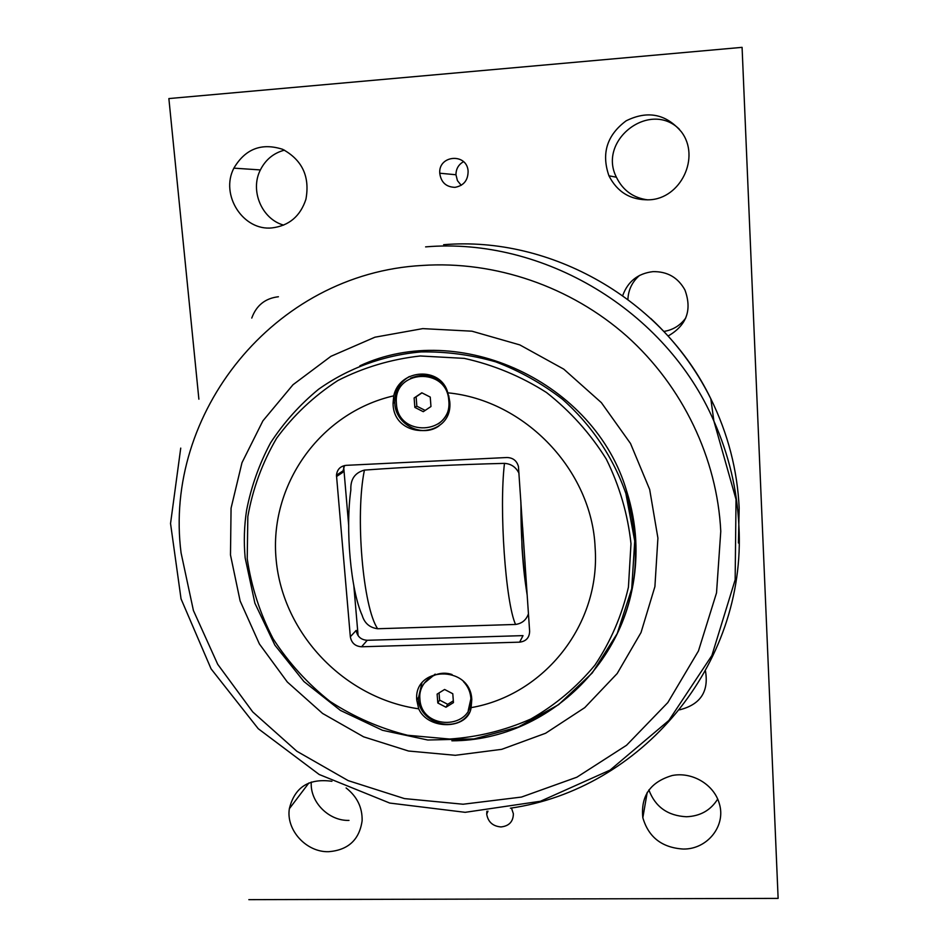 <?xml version="1.0" encoding="UTF-8"?>
<svg xmlns="http://www.w3.org/2000/svg" width="947" height="947" viewBox="0 0 947 947"><rect width="100%" height="100%" fill="white"/><g stroke="black" fill="none" stroke-linecap="round" stroke-linejoin="round"><path stroke-width="1.42" d="M421.817 392.792L430.246 397.077L430.968 406.535L423.273 411.685L414.857 407.411L414.123 397.977L421.817 392.792M421.971 392.875L416.124 396.805L416.846 406.192L425.167 410.418M414.123 397.977L416.124 396.805M414.857 407.411L416.846 406.192M396.426 403.682L396.367 402.605C393.644 369.803 446.262 366.714 448.712 399.752L448.807 400.806C452.5 434.945 397.811 437.703 396.426 403.682M410.596 378.208C426.541 371.899 438.828 376.444 447.446 391.821M448.677 395.444L449.494 400.356C449.896 410.264 446.191 418.089 438.402 423.83M367.247 640.29C360.996 639.864 357.303 636.573 356.167 630.418L350.331 636.763L336.469 475.193C337.156 469.381 340.375 466.102 346.105 465.344L506.965 457.519C512.99 457.721 516.813 460.727 518.447 466.54L529.633 631.329C529.409 637.733 526.07 641.344 519.619 642.161L361.576 646.777L367.247 640.29L523.028 635.626L519.619 642.161M359.872 365.814C459.449 319.423 595.071 382.008 626.748 491.446C631.815 507.414 634.81 523.644 635.745 540.145C637.236 569.656 632.407 597.699 621.256 624.298M409.471 376.468C399.681 382.174 394.769 390.791 394.745 402.321L394.816 403.576C395.692 424.718 422.184 438.177 438.97 425.937M449.742 401.421C453.731 439.124 393.052 440.817 393.064 403.268L393.751 395.822C399.492 368.643 441.065 366.146 447.789 392.816L449.742 401.421M421.877 683.178L418.314 698.472C419.083 723.851 457.531 734.387 469.475 712.357M471.795 699.466L471.121 707.634C468.138 729.723 428.103 730.492 418.704 708.818L416.739 699.94C413.59 666.286 469.546 664.747 471.736 698.685L471.795 699.466M393.751 395.822C319.269 412.939 268.83 485.918 276.169 559.937C282.987 634.052 344.779 698.448 418.704 708.818M471.121 707.634C544.134 695.086 600.789 624.558 595.118 547.555C591.946 470.588 525.147 400.25 447.789 392.816M350.331 636.763C351.491 643.001 355.243 646.339 361.576 646.777M471.417 696.519L468.244 710.487M424.209 683.237L435.182 674.11M344.507 465.545L342.636 472.47L336.505 476.542M343.678 466.918L348.638 524.898M353.835 585.791L358.108 635.662M528.45 613.786C526.295 619.965 521.998 623.528 515.559 624.452L377.664 628.749C369.673 627.695 364.5 623.209 362.133 615.301C350.828 590.265 345.253 529.432 350.852 489.978C350.331 479.348 354.853 472.719 364.429 470.091C410.335 466.776 457.022 464.539 504.479 463.367C511.12 463.805 515.961 467.108 518.992 473.275M522.685 528.201L524.827 560.032M525.822 583.778L523.94 570.958M522.637 527.479L525.218 565.75M657.916 538.074L649.678 489.492L630.513 443.492L601.357 402.629L563.773 369.152L519.82 344.909L471.949 331.19L422.764 328.621L374.929 337.203L330.953 356.309L293.002 384.731L262.911 420.847L241.982 462.704L231.068 508.16L230.488 554.978L240.124 600.943L259.383 643.936L287.308 682.006L322.584 713.446L363.612 736.825L408.524 751.018L455.282 755.304L501.721 749.337L545.614 733.25L584.773 707.622L617.184 673.53L641.024 632.537L654.91 586.607L657.916 538.074M198.882 399.184L168.874 98.571L742.081 47.35L778.126 898.395L248.836 899.65M454.998 187.34C446.096 187.056 441.006 182.345 439.751 173.218C438.343 155.036 466.871 152.751 468.102 171.005C468.138 180.25 463.77 185.695 454.998 187.34M511.463 808.016L513.381 813.781C513.215 821.676 509.072 826.068 500.963 826.944C492.76 826.222 488.001 821.937 486.711 814.077L486.876 811.259M683.166 849.045C661.965 847.66 648.529 837.219 642.835 817.723C640.598 795.989 650.4 781.914 672.263 775.498C692.221 771.556 714.05 784.566 719.294 803.553C726.313 825.855 707.255 849.542 683.166 849.045M346.105 787.94C357.114 796.593 362.452 807.531 362.121 820.765C359.375 839.764 348.247 850.075 328.716 851.696C306.426 852.466 285.935 830.128 289.344 808.738C294.612 787.241 308.805 778.091 331.935 781.287M649.157 199.805C630.749 200.243 617.349 192.241 608.945 175.799C601.203 153.497 606.92 135.172 626.121 120.837C647.582 110.195 666.001 113.865 681.39 131.846C700.756 157.226 680.68 198.823 649.157 199.805M272.156 227.884C243.225 231.246 219.834 194.904 233.873 168.152C245.309 148.833 261.573 142.559 282.668 149.318C302.318 160.067 310.06 176.722 305.917 199.284C300.317 216.224 289.06 225.753 272.156 227.884M622.7 295.594C627.873 281.425 637.947 273.446 652.921 271.647C667.292 271.351 677.957 277.459 684.93 289.971C692.257 310 686.646 325.354 668.097 336.019M705.468 671.021C708.983 691.665 700.354 704.604 679.579 709.836M251.76 318.062C256.377 305.384 265.267 298.281 278.406 296.754M778.126 898.395L742.081 47.35M463.509 161.7C458.526 164.541 456.004 168.886 455.957 174.757L457.437 180.64L461.213 185.304M648.873 789.916C655.194 806.832 667.718 815.781 686.457 816.752C700.295 816.172 710.712 810.277 717.696 799.067M311.291 782.044C309.728 801.813 328.716 821.12 348.993 820.398M679.484 129.36C649.973 99.755 597.391 140.322 616.402 177.219C622.866 190.43 633.342 197.982 647.831 199.876M284.455 150.147C273.612 153.035 265.586 159.629 260.378 169.927C249.736 190.596 261.834 219.136 283.638 225.126M639.58 275.388C632.241 281.756 628.346 289.758 627.908 299.394M663.859 331.438C673.009 329.97 680.325 325.46 685.817 317.896M463.403 681.556C467.629 685.995 470.079 691.18 470.754 697.087L470.813 697.761C474.317 729.877 421.166 730.906 419.9 698.957L419.852 698.259C418.479 681.958 436.022 668.925 452.074 674.548M444.605 689.475L452.784 693.737L453.459 702.615L445.966 707.231L437.81 702.982L437.123 694.104L444.605 689.475M439.053 692.908L439.609 700.093L447.718 704.319L453.329 700.863M445.966 707.231L447.718 704.319M437.81 702.982L439.609 700.093M451.873 740.814C553.261 740.743 642.658 648.707 634.94 542.548C633.993 525.928 630.974 509.581 625.872 493.505C613.265 457.377 591.425 424.872 562.411 399.208C541.933 383.452 519.702 370.999 495.719 361.861C471.133 354.805 446.238 351.491 421.048 351.917C383.582 355.196 348.33 368.146 318.512 389.3C299.737 404.76 283.769 422.599 270.593 442.805C259.241 464.042 251.251 486.474 246.622 510.102C244.16 525.964 243.675 541.921 245.166 557.949L254.897 603.227L274.879 645.156L303.928 681.532L340.447 710.428L382.481 730.291L427.784 740.009L473.938 738.932L518.388 726.988L558.635 704.639L592.266 672.95L617.195 633.602L631.72 588.762L634.739 541.08L625.872 493.505L626.748 491.446M247.226 558.694L247.83 516.577C252.754 488.747 262.366 462.621 276.642 438.212C293.416 415.366 313.824 396.13 337.878 380.516C363.565 367.436 391.016 359.256 420.243 355.977L464.29 358.38C493.517 364.879 520.909 376.243 546.478 392.496C570.307 411.247 590.241 433.418 606.258 459.035C619.575 486.036 627.814 514.257 630.986 543.696L628.429 587.187C621.895 615.479 610.708 641.498 594.858 665.232C576.687 687.108 555.333 705.042 530.782 719.033C504.94 730.445 477.892 737.109 449.612 739.039L407.518 735.251C379.889 728.302 354.083 717.033 330.089 701.455C307.657 683.687 288.681 662.805 273.15 638.811C259.987 613.478 251.346 586.773 247.226 558.694M377.664 628.749C362.961 607.548 355.03 515.215 364.429 470.091M504.479 463.367C498.986 508.965 505.603 602.813 515.559 624.452M526.887 590.49C522.732 564.743 520.755 535.386 520.945 502.419M720.774 531.326L716.524 592.881L698.46 650.944L667.824 702.567L626.535 745.277L576.877 777.203L521.489 797.066L463.095 804.228L404.452 798.593L348.224 780.636L296.908 751.291L252.742 711.931L217.715 664.309L193.413 610.507L181.078 552.894C163.168 414.336 273.186 273.47 422.279 265.456C494.95 260.591 570.579 286.396 626.831 336.209C682.811 386.34 717.199 458.526 720.774 531.326M510.374 808.193C640.255 789.632 746.899 666.132 738.897 525.916C737.204 489.753 728.87 454.797 713.884 421.036C665.978 310.356 543.045 236.857 425.605 246.883M443.634 244.705C550.846 235.708 662.959 299.69 710.818 398.782C727.935 433.572 737.382 469.961 739.169 507.923L738.423 543.01M448.712 399.752L449.399 399.303M394.745 402.321L393.064 403.268M418.254 697.667L416.739 699.94M336.469 475.193L342.601 471.144M527.207 595.355C524.034 575.137 523.241 565.004 522.01 547.863L520.814 500.466M180.735 448.109L170.543 523.502L181.043 598.871L211.086 668.866L258.247 728.717L319.175 774.48L389.726 803.056L465.19 812.325L540.441 801.257L610.093 770.089L668.866 720.454L711.895 655.502L735.156 579.824L736.032 499.4L713.884 421.036L710.818 398.782C695.69 368.407 675.649 341.63 650.719 318.429M233.873 168.152L260.378 169.927M608.945 175.799L616.402 177.219M289.344 808.738L308.888 782.968M642.835 817.723L647.215 792.379M486.711 814.077L487.965 811.165M439.751 173.218L455.957 174.757M470.754 697.087L471.322 696.057"/></g></svg>
